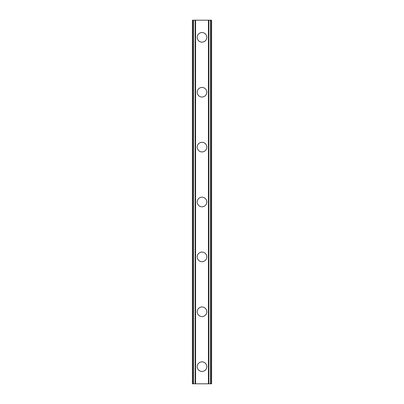 <?xml version="1.0" encoding="UTF-8"?>
<svg xmlns="http://www.w3.org/2000/svg" width="404" height="404" viewBox="0 0 404 404"><rect width="100%" height="100%" fill="white"/><g stroke="black" fill="none" stroke-linecap="round" stroke-linejoin="round"><path stroke-width="0.61" d="M197.197 366.65A4.803 4.803 0 0 1 202 361.848A4.803 4.803 0 0 1 206.803 366.65A4.803 4.803 0 0 1 202 371.453A4.803 4.803 0 0 1 197.197 366.65M197.197 311.767A4.803 4.803 0 0 1 202 306.964A4.803 4.803 0 0 1 206.803 311.767A4.803 4.803 0 0 1 202 316.569A4.803 4.803 0 0 1 197.197 311.767M197.197 256.883A4.803 4.803 0 0 1 202 252.081A4.803 4.803 0 0 1 206.803 256.883A4.803 4.803 0 0 1 202 261.686A4.803 4.803 0 0 1 197.197 256.883M197.197 202A4.803 4.803 0 0 1 202 197.197A4.803 4.803 0 0 1 206.803 202A4.803 4.803 0 0 1 202 206.803A4.803 4.803 0 0 1 197.197 202M197.197 147.117A4.803 4.803 0 0 1 202 142.314A4.803 4.803 0 0 1 206.803 147.117A4.803 4.803 0 0 1 202 151.919A4.803 4.803 0 0 1 197.197 147.117M197.197 92.233A4.803 4.803 0 0 1 202 87.431A4.803 4.803 0 0 1 206.803 92.233A4.803 4.803 0 0 1 202 97.036A4.803 4.803 0 0 1 197.197 92.233M197.197 37.35A4.803 4.803 0 0 1 202 32.547A4.803 4.803 0 0 1 206.803 37.35A4.803 4.803 0 0 1 202 42.152A4.803 4.803 0 0 1 197.197 37.35M210.499 20.2L208.858 20.2L208.858 383.8L208.858 20.2L192.395 20.2L192.395 383.8L211.605 383.8L211.605 20.2L210.499 20.2L210.499 383.8M195.142 20.2L195.147 383.8L195.142 20.2M192.395 20.2L192.395 383.8M195.592 20.2L195.592 383.8M208.408 20.2L208.408 383.8M211.605 20.2L211.605 383.8M192.516 20.2L192.516 383.8M193.263 20.2L193.263 383.8M193.501 20.2L193.501 383.8M195.263 20.2L195.263 383.8M208.737 20.2L208.737 383.8M210.737 20.2L210.737 383.8M211.484 20.2L211.484 383.8"/></g></svg>

